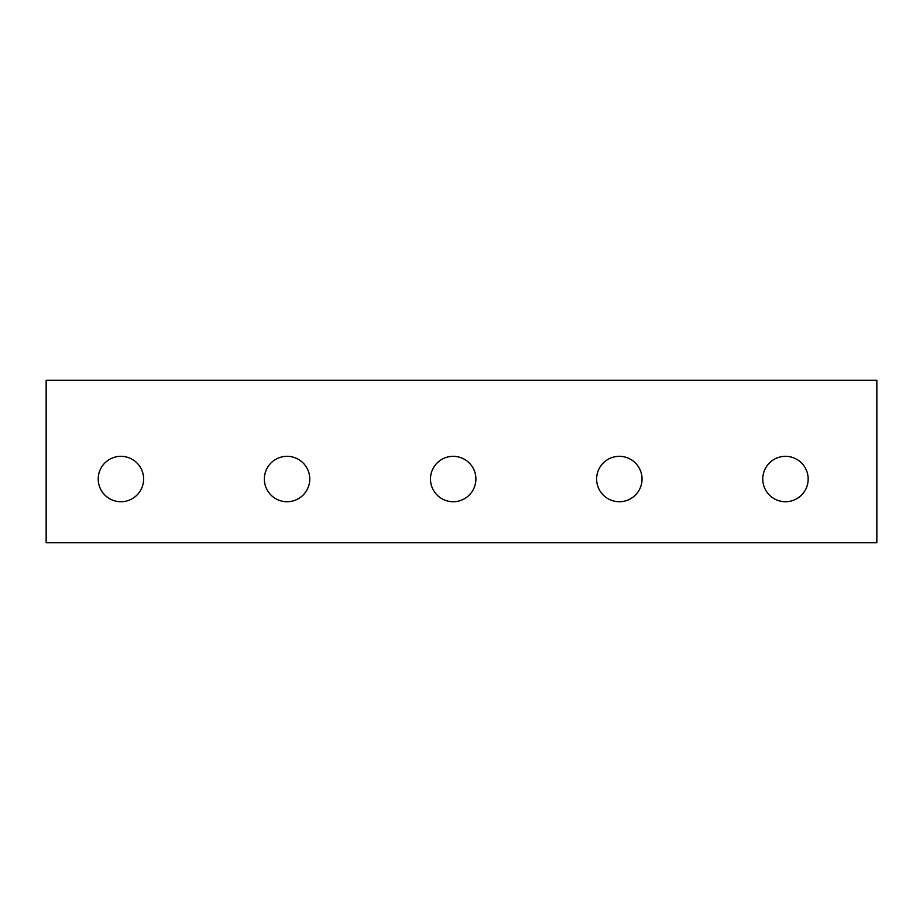 <?xml version="1.0" encoding="UTF-8"?>
<svg xmlns="http://www.w3.org/2000/svg" width="923" height="923" viewBox="0 0 923 923"><rect width="100%" height="100%" fill="white"/><g stroke="black" fill="none" stroke-linecap="round" stroke-linejoin="round"><path stroke-width="1.38" d="M876.85 380.288L46.15 380.288L46.15 542.712L876.85 542.712L876.85 380.288M785.473 501.731A22.706 22.706 0 0 1 765.813 467.673A22.706 22.706 0 0 1 805.133 467.673A22.706 22.706 0 0 1 785.473 501.731M619.333 501.731A22.706 22.706 0 0 1 599.673 467.673A22.706 22.706 0 0 1 638.993 467.673A22.706 22.706 0 0 1 619.333 501.731M453.193 501.731A22.706 22.706 0 0 1 433.533 467.673A22.706 22.706 0 0 1 472.853 467.673A22.706 22.706 0 0 1 453.193 501.731M287.053 501.731A22.706 22.706 0 0 1 267.393 467.673A22.706 22.706 0 0 1 306.713 467.673A22.706 22.706 0 0 1 287.053 501.731M120.913 501.731A22.706 22.706 0 0 1 101.253 467.673A22.706 22.706 0 0 1 140.573 467.673A22.706 22.706 0 0 1 120.913 501.731"/></g></svg>
